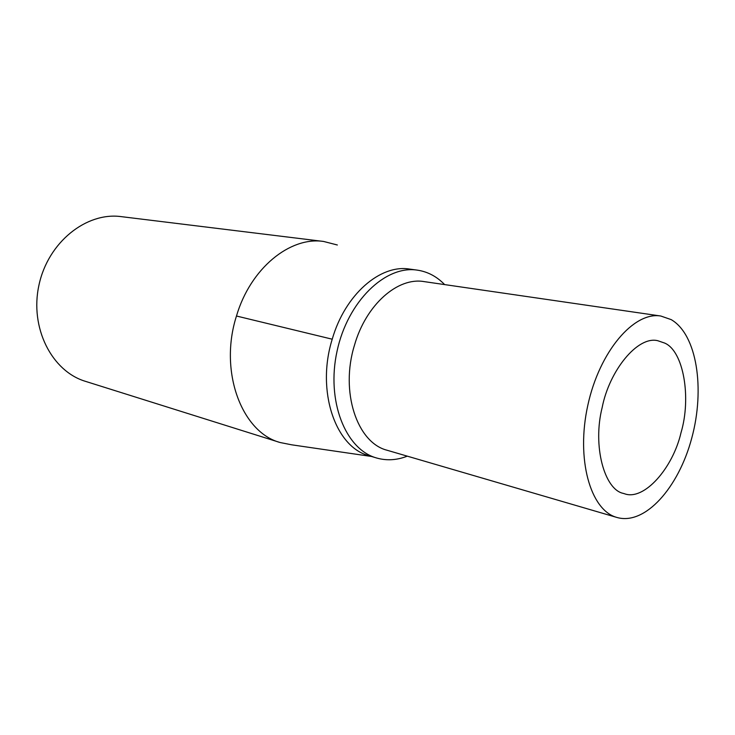 <?xml version="1.0" encoding="UTF-8"?>
<svg xmlns="http://www.w3.org/2000/svg" width="735" height="735" viewBox="0 0 735 735"><rect width="100%" height="100%" fill="white"/><g stroke="black" fill="none" stroke-linecap="round" stroke-linejoin="round"><path stroke-width="1.1" d="M371.57 456.481L291.685 444.813L280.136 442.525C241.76 432.364 218.681 371.386 236.477 316.013C250.424 268.321 290.059 236.33 323.62 241.457L337.347 244.994M323.62 241.457L121.156 216.623C86.344 211.855 48.032 242.238 38.964 285.088C29.519 327.856 51.854 371.34 85.526 381.364L280.136 442.525M369.31 455.792L369.053 455.718C335.509 447.376 315.986 390.974 332.229 339.202C345.046 294.441 380.381 264.122 409.634 269.083L417.223 270.122C427.66 271.656 436.792 276.479 444.62 284.583M407.282 456.159C396.9 460.229 386.683 460.845 376.642 458.006L376.393 457.933C345.404 449.324 326.074 400.759 337.08 351.045C347.719 301.249 385.462 265.105 417.223 270.122M617.051 517.495L387.005 450.224C357.045 442.654 339.947 391.783 354.5 345.138C366.058 304.538 397.856 276.92 424.104 281.606L660.802 316.022L671.156 319.606C696.936 334.471 705.205 388.852 691.727 438.198C678.57 487.654 645.128 525.497 617.051 517.495L616.647 517.376C590.37 510.118 575.854 459.072 587.835 405.233C599.503 351.33 633.974 311.346 660.793 316.022M623.262 493.378C604.446 489.611 592.392 445.97 602.176 407.475C609.352 370.633 637.622 335.675 657.724 340.7L664.688 343.08C683.578 351.036 691.47 397.672 681.014 432.685C672.883 468.14 644.007 501.077 624.493 493.745L623.262 493.378M236.477 316.013L332.229 339.202M376.393 457.933L369.053 455.718"/></g></svg>
